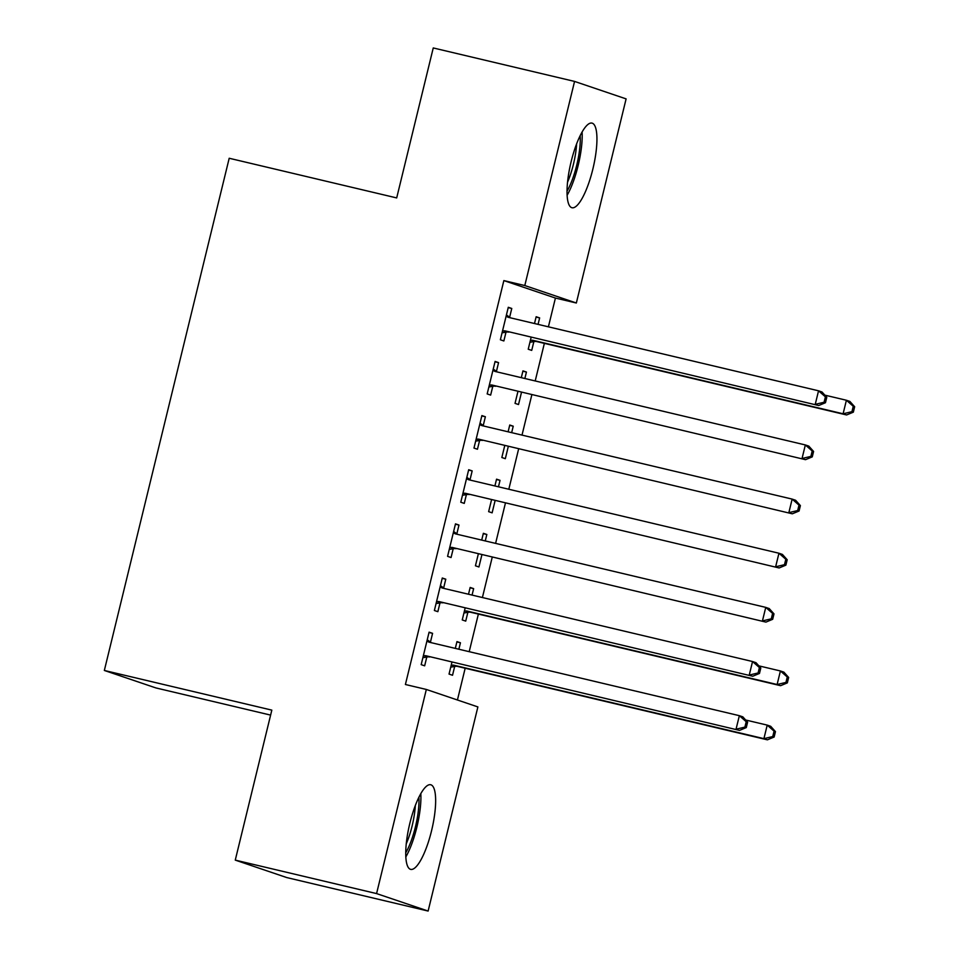 <?xml version="1.0" encoding="UTF-8"?>
<svg xmlns="http://www.w3.org/2000/svg" width="959" height="959" viewBox="0 0 959 959"><rect width="100%" height="100%" fill="white"/><g stroke="black" fill="none" stroke-linecap="round" stroke-linejoin="round"><path stroke-width="1.44" d="M409.829 823.373A43.479 11.424 -76.7 0 1 430.723 784.75A43.479 11.424 -76.7 0 1 431.562 830.734A43.479 11.424 -76.7 0 1 410.668 869.369A43.479 11.424 -76.7 0 1 409.829 823.373M571.12 161.735A43.479 11.424 -76.7 0 1 592.015 123.112A43.479 11.424 -76.7 0 1 592.854 169.096A43.479 11.424 -76.7 0 1 571.96 207.731A43.479 11.424 -76.7 0 1 571.12 161.735M457.431 699.998L465.175 668.243M469.203 651.676L478.373 614.096M482.401 597.541L492.219 557.263M495.599 543.393L505.417 503.115M508.809 489.246L518.615 448.98M522.008 435.11L531.825 394.832M535.206 380.963L544.364 343.37M548.404 326.815L555.417 298.057L576.347 303.008L524.801 285.542L574.561 81.419L626.107 98.885L576.347 303.008M477.882 706.927L428.122 911.05L376.575 893.584L426.335 689.461L477.882 706.927M376.575 893.584L235.267 860.115L286.813 877.581L428.122 911.05M270.618 715.102L155.885 687.927L104.339 670.461L229.201 158.259L396.69 197.926L433.252 47.95L574.561 81.419M470.078 587.783L473.638 588.634L470.162 587.447L468.507 594.244M473.638 588.634L472.068 595.083M467.86 612.357L465.726 621.12L462.238 619.934L465.127 608.114M442.207 578.349L445.779 579.188L442.291 578.013L434.379 610.499L437.855 611.674L439.989 602.911M445.779 579.188L443.645 587.963M496.474 479.5L500.035 480.339L496.558 479.164L494.904 485.949M500.035 480.339L498.464 486.8M495.084 500.67L492.123 512.837L488.634 511.65L491.523 499.831M468.615 470.066L472.176 470.905L468.687 469.73L460.776 502.216L464.252 503.391L466.398 494.628M472.176 470.905L470.042 479.668M522.871 371.217L526.431 372.056L522.955 370.881L521.3 377.666M526.431 372.056L524.861 378.517M521.48 392.387L518.519 404.542L515.031 403.367L517.92 391.536M495.012 361.771L498.572 362.622L495.096 361.435L487.172 393.921L490.648 395.108L492.794 386.333M498.572 362.622L496.438 371.385M555.417 298.057L503.859 280.591L405.405 684.498L426.335 689.461M508.21 307.623L511.77 308.474L508.294 307.288L500.37 339.774L503.859 340.96L505.992 332.198M511.77 308.474L509.637 317.237M536.069 317.069L539.641 317.909L536.153 316.734L534.499 323.519M539.641 317.909L538.059 324.37M533.851 341.632L531.718 350.395L528.229 349.22L531.118 337.4M481.814 415.918L485.374 416.757L481.886 415.583L473.974 448.069L477.45 449.244L479.596 440.481M485.374 416.757L483.24 425.52M509.673 425.352L513.233 426.204L509.756 425.017L508.102 431.814M513.233 426.204L511.662 432.653M508.282 446.522L505.321 458.69L501.833 457.503L504.722 445.683M455.417 524.201L458.977 525.053L455.489 523.866L447.577 556.352L451.054 557.539L453.199 548.776M458.977 525.053L456.844 533.815M483.276 533.648L486.836 534.487L483.36 533.312L481.706 540.097M486.836 534.487L485.266 540.948M481.886 554.817L478.925 566.973L475.436 565.798L478.325 553.966M429.009 632.496L432.581 633.336L429.093 632.161L421.181 664.647L424.657 665.822L426.791 657.059M432.581 633.336L430.447 642.098M456.88 641.931L460.44 642.782L456.963 641.595L455.309 648.392M460.44 642.782L458.87 649.231M454.662 666.505L452.528 675.268L449.04 674.081L451.917 662.261M503.859 280.591L524.801 285.542M235.267 860.115L271.829 710.128L104.339 670.461M505.405 330.951L818.722 405.525L505.405 330.951A5.574 5.382 -71.3 0 0 503.355 330.879L502.504 331.011M824.081 402.253L815.246 404.338L818.542 390.804L822.019 391.991L826.79 397.302L825.399 396.834L824.081 402.253L825.471 402.72L826.79 397.302M506.148 316.062L506.843 316.554A5.574 5.382 -71.3 0 0 508.702 317.417L818.542 390.804L825.399 396.834M508.881 332.126A5.574 5.382 -71.3 0 0 506.832 332.054L502.06 332.833M506.436 314.912L510.32 317.741A5.574 5.382 -71.3 0 0 510.452 317.825M818.722 405.525L825.471 402.72M529.931 342.279L534.702 341.5A5.574 5.382 108.7 0 1 536.752 341.572L846.593 414.959L843.105 413.785L846.401 400.251L824.848 395.144M530.375 340.457L531.214 340.313A5.574 5.382 108.7 0 1 533.264 340.385L843.105 413.785L851.94 411.687L853.342 412.166L854.661 406.748L853.258 406.28L851.94 411.687M853.258 406.28L846.401 400.251L849.89 401.425L854.661 406.748M853.342 412.166L846.593 414.959M492.207 385.086L805.524 459.673L492.207 385.086A5.574 5.382 -71.3 0 0 490.157 385.027L489.306 385.158M810.882 456.388L802.048 458.486L805.344 444.952L808.821 446.127L813.592 451.449L812.201 450.982L810.882 456.388L812.273 456.868L813.592 451.449M492.95 370.198L493.645 370.701A5.574 5.382 -71.3 0 0 495.503 371.553L805.344 444.952L812.201 450.982M495.683 386.273A5.574 5.382 -71.3 0 0 493.633 386.201L488.862 386.98M493.238 369.047L497.122 371.876A5.574 5.382 -71.3 0 0 497.253 371.972M805.524 459.673L812.273 456.868M479.009 439.234L792.326 513.808L479.009 439.234A5.574 5.382 -71.3 0 0 476.959 439.162L476.108 439.306M797.684 510.536L788.849 512.633L792.146 499.1L795.622 500.274L800.393 505.597L799.003 505.117L797.684 510.536L799.075 511.003L800.393 505.597M479.752 424.346L480.447 424.849A5.574 5.382 -71.3 0 0 482.305 425.7L792.146 499.1L799.003 505.117M482.485 440.421A5.574 5.382 -71.3 0 0 480.435 440.349L475.664 441.128M480.039 423.195L483.923 426.024A5.574 5.382 -71.3 0 0 484.055 426.12M792.326 513.808L799.075 511.003M567.105 195.312A43.203 11.352 103.3 0 0 582.101 132.03M580.183 135.651A37.629 9.89 -76.7 0 1 567.021 191.213M567.536 182.198A34.836 9.158 103.3 0 0 576.599 143.934M405.825 856.95A43.203 11.352 103.3 0 0 420.809 793.668M418.891 797.289A37.629 9.89 -76.7 0 1 405.729 852.851M406.244 843.848A34.836 9.158 103.3 0 0 415.307 805.572M465.81 493.382L779.128 567.956L465.81 493.382A5.574 5.382 -71.3 0 0 463.76 493.31L462.909 493.441M784.486 564.683L775.639 566.781L778.948 553.235L782.424 554.422L787.195 559.744L785.805 559.265L784.486 564.683L785.877 565.151L787.195 559.744M466.553 478.493L467.249 478.985A5.574 5.382 -71.3 0 0 469.107 479.848L778.948 553.235L785.805 559.265M469.287 494.556A5.574 5.382 -71.3 0 0 467.237 494.484L462.466 495.264M466.841 477.342L470.725 480.171A5.574 5.382 -71.3 0 0 470.857 480.255M779.128 567.956L785.877 565.151M452.6 547.529L765.929 622.103L452.6 547.529A5.574 5.382 -71.3 0 0 450.562 547.457L449.711 547.589M771.288 618.831L762.441 620.917L765.75 607.383L769.226 608.569L773.997 613.88L772.606 613.412L771.288 618.831L772.678 619.298L773.997 613.88M453.355 532.629L454.051 533.132A5.574 5.382 -71.3 0 0 455.909 533.983L765.75 607.383L772.606 613.412M456.088 548.704A5.574 5.382 -71.3 0 0 454.039 548.632L449.268 549.411M453.643 531.49L457.527 534.319A5.574 5.382 -71.3 0 0 457.659 534.403M765.929 622.103L772.678 619.298M439.402 601.665L752.731 676.239L439.402 601.665A5.574 5.382 -71.3 0 0 437.352 601.593L436.513 601.737M758.089 672.966L749.243 675.064L752.551 661.53L756.028 662.705L760.799 668.027L759.408 667.56L758.089 672.966L759.48 673.446L760.799 668.027M440.157 586.776L440.852 587.28A5.574 5.382 -71.3 0 0 442.71 588.131L752.551 661.53L759.408 667.56M442.89 602.851A5.574 5.382 -71.3 0 0 440.84 602.779L436.069 603.559M440.433 585.625L444.329 588.454A5.574 5.382 -71.3 0 0 444.461 588.55M752.731 676.239L759.48 673.446M463.928 612.993L468.699 612.214A5.574 5.382 108.7 0 1 470.749 612.286L780.59 685.685L777.114 684.51L780.41 670.964L758.857 665.858M464.372 611.171L465.223 611.039A5.574 5.382 108.7 0 1 467.273 611.111L777.114 684.51L785.948 682.412L787.339 682.88L788.658 677.462L787.267 676.994L785.948 682.412M787.267 676.994L780.41 670.964L783.899 672.151L788.658 677.462M787.339 682.88L780.59 685.685M426.204 655.812L739.533 730.386L426.204 655.812A5.574 5.382 -71.3 0 0 424.154 655.74L423.315 655.884M744.891 727.114L736.044 729.212L739.353 715.678L742.829 716.852L747.6 722.175L746.21 721.695L744.891 727.114L746.282 727.581L747.6 722.175M426.959 640.924L427.654 641.427A5.574 5.382 -71.3 0 0 429.512 642.278L739.353 715.678L746.21 721.695M429.692 656.987A5.574 5.382 -71.3 0 0 427.642 656.927L422.871 657.694M427.234 639.773L431.13 642.602A5.574 5.382 -71.3 0 0 431.262 642.686M739.533 730.386L746.282 727.581M450.73 667.14L455.501 666.361A5.574 5.382 108.7 0 1 457.551 666.433L767.392 739.833L763.915 738.646L767.212 725.112L745.658 720.005M451.174 665.318L452.025 665.186A5.574 5.382 108.7 0 1 454.075 665.258L763.915 738.646L772.75 736.548L774.141 737.027L775.459 731.609L774.069 731.142L772.75 736.548M774.069 731.142L767.212 725.112L770.7 726.299L775.459 731.609M774.141 737.027L767.392 739.833M506.843 316.554L510.32 317.741M503.355 330.879L506.832 332.054M534.702 341.5L531.214 340.313M536.752 341.572L533.264 340.385M493.645 370.701L497.122 371.876M490.157 385.027L493.633 386.201M480.447 424.849L483.923 426.024M476.959 439.162L480.435 440.349M467.249 478.985L470.725 480.171M463.76 493.31L467.237 494.484M454.051 533.132L457.527 534.319M450.562 547.457L454.039 548.632M440.852 587.28L444.329 588.454M437.352 601.593L440.84 602.779M468.699 612.214L465.223 611.039M470.749 612.286L467.273 611.111M427.654 641.427L431.13 642.602M424.154 655.74L427.642 656.927M455.501 666.361L452.025 665.186M457.551 666.433L454.075 665.258"/></g></svg>
